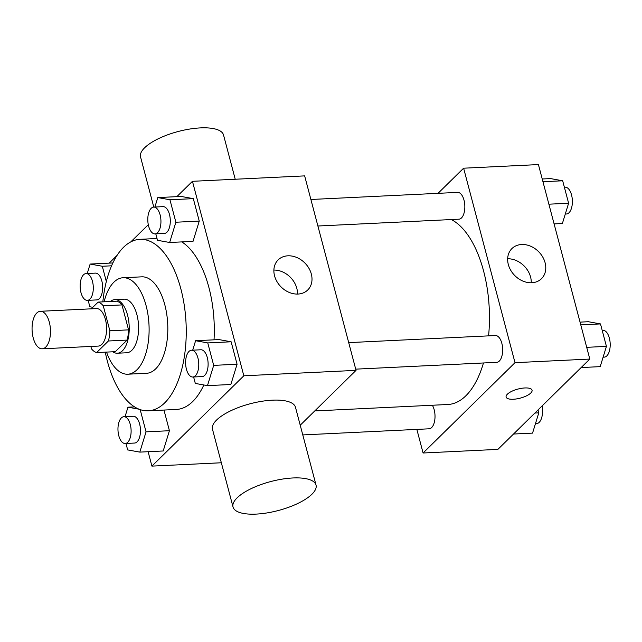 <?xml version="1.0" encoding="UTF-8"?>
<svg xmlns="http://www.w3.org/2000/svg" width="642" height="642" viewBox="0 0 642 642"><rect width="100%" height="100%" fill="white"/><g stroke="black" fill="none" stroke-linecap="round" stroke-linejoin="round"><path stroke-width="0.96" d="M45.767 347.065A18.778 9.181 87.2 0 1 42.179 348.799A18.778 9.181 87.2 0 1 32.1 330.486A18.778 9.181 87.2 0 1 40.358 311.29A18.778 9.181 87.2 0 1 50.06 325.783A18.778 9.181 87.2 0 1 45.767 347.065M40.358 311.29L96.469 308.577A18.778 9.181 87.2 0 1 106.163 323.07A18.778 9.181 87.2 0 1 101.869 344.345A18.778 9.181 87.2 0 1 98.282 346.086L42.179 348.799M98.13 302.093L116.828 301.186A25.495 12.463 87.2 0 1 121.972 304.918L128.56 329.868L109.862 330.774L103.266 305.825A25.495 12.463 87.2 0 0 98.13 302.093L91.276 308.826M90.851 346.447L91.477 348.839A25.495 12.463 87.2 0 0 96.621 352.57L108.41 340.99A25.495 12.463 87.2 0 0 109.862 330.774M96.621 352.57L115.319 351.672L127.108 340.083L108.41 340.99M128.56 329.868A25.495 12.463 87.2 0 1 127.108 340.083M112.767 351.792A26.828 13.113 -92.8 0 0 117.374 353.22A26.828 13.113 -92.8 0 0 129.17 325.791A26.828 13.113 -92.8 0 0 114.782 299.629A26.828 13.113 -92.8 0 0 110.336 301.499M114.782 299.629L124.131 299.18A26.828 13.113 87.2 0 1 137.982 319.885A26.828 13.113 87.2 0 1 131.851 350.283A26.828 13.113 87.2 0 1 126.723 352.771L117.374 353.22M121.972 304.918L103.266 305.825M106.524 352.097A48.286 23.602 -92.8 0 0 127.758 374.206A48.286 23.602 -92.8 0 0 149 324.836A48.286 23.602 -92.8 0 0 123.095 277.737A48.286 23.602 -92.8 0 0 104.092 301.804M127.758 374.206L146.464 373.307A48.286 23.602 -92.8 0 0 167.706 323.929A48.286 23.602 -92.8 0 0 141.794 276.838L123.095 277.737M105.272 352.153A85.851 41.963 -92.8 0 0 107.366 361.197A85.851 41.963 -92.8 0 0 148.278 410.816A85.851 41.963 -92.8 0 0 186.044 323.046A85.851 41.963 -92.8 0 0 139.98 239.322A85.851 41.963 -92.8 0 0 102.84 301.86M181.79 241.906A85.851 41.963 87.2 0 1 214.027 339.827M203.835 384.975A85.851 41.963 87.2 0 1 192.736 401.507A85.851 41.963 87.2 0 1 176.325 409.46L148.278 410.816M155.789 233.848L157.491 240.301L169.649 242.491L193.025 241.36L199.253 221.105L193.322 198.643L181.164 196.452L157.788 197.575L154.882 207.037M148.109 451.711L151.913 466.116L243.832 375.795L192.448 181.309L176.831 196.661M148.294 224.7L130.775 241.914M117.085 255.364L109.18 263.14M125.96 443.462L127.662 449.914L139.82 452.112L163.196 450.981L169.424 430.718L163.967 410.061L169.424 430.718L146.047 431.849L140.173 409.62M193.611 376.99L195.312 383.435L207.47 385.633L230.847 384.502L237.075 364.239L231.136 341.785L218.978 339.586L195.601 340.717L192.696 350.171M221.346 462.762L151.913 466.116M300.215 425.221L356.037 370.362L304.653 175.884L192.448 181.309M356.037 370.362L243.832 375.795M297.992 294.052A21.106 16.877 -134.5 0 1 276.967 281.613A21.106 16.877 -134.5 0 1 278.155 259.882A21.106 16.877 -134.5 0 1 304.974 263.108A21.106 16.877 -134.5 0 1 307.735 289.983A21.106 16.877 -134.5 0 1 297.992 294.052M233.03 506.995L212.478 429.209A42.926 14.967 -14.8 0 1 250.155 403.77A42.926 14.967 -14.8 0 1 295.481 407.277L316.033 485.071A42.926 14.967 -14.8 0 1 311.932 494.228A42.926 14.967 -14.8 0 1 266.968 512.934A42.926 14.967 -14.8 0 1 233.03 506.995A42.926 14.967 -14.8 0 1 270.707 481.564A42.926 14.967 -14.8 0 1 316.033 485.071M235.229 179.238L223.536 135.005A42.926 14.967 165.2 0 0 189.599 129.066A42.926 14.967 165.2 0 0 144.635 147.772A42.926 14.967 165.2 0 0 140.542 156.929L153.791 207.085M273.885 270.065A21.106 16.877 -134.5 0 1 297.479 294.076M483.458 362.971A94.005 45.951 87.2 0 1 465.859 395.785A94.005 45.951 87.2 0 1 447.891 404.492L314.757 410.936M451.31 219.556A94.005 45.951 87.2 0 1 488.578 335.862M355.716 369.15L496.731 362.329A13.418 6.556 -92.8 0 0 502.638 348.614A13.418 6.556 -92.8 0 0 495.439 335.533L348.71 342.627M432.347 405.246A13.418 6.556 87.2 0 1 431.649 427.564A13.418 6.556 87.2 0 1 429.089 428.808L302.783 434.915M310.888 199.485L457.618 192.391A13.418 6.556 87.2 0 1 464.543 202.744A13.418 6.556 87.2 0 1 461.478 217.943A13.418 6.556 87.2 0 1 458.918 219.187L317.894 226.008M416.851 429.394L423.094 453.003L515.004 362.674L463.62 168.196L438.029 193.338M463.62 168.196L538.421 164.577L589.805 359.063L497.895 449.384L423.094 453.003M589.805 359.063L515.004 362.674M531.769 282.753A21.106 16.877 -134.5 0 1 510.743 270.306A21.106 16.877 -134.5 0 1 511.923 248.574A21.106 16.877 -134.5 0 1 538.75 251.8A21.106 16.877 -134.5 0 1 541.503 278.676A21.106 16.877 -134.5 0 1 531.769 282.753M532.058 390.175A13.418 4.679 -14.8 0 1 530.774 393.032A13.418 4.679 -14.8 0 1 516.722 398.891A13.418 4.679 -14.8 0 1 506.121 397.037A13.418 4.679 -14.8 0 1 517.893 389.084A13.418 4.679 -14.8 0 1 532.058 390.184A13.418 4.679 -14.8 0 1 530.774 393.04A13.418 4.679 -14.8 0 1 516.73 398.883A13.418 4.679 -14.8 0 1 506.121 397.029M507.653 258.758A21.106 16.877 -134.5 0 1 531.247 282.769M581.162 367.561L600.206 366.638L606.425 346.375L600.495 323.921L588.337 321.722L580.047 322.123M606.425 346.375L586.708 347.33M600.495 323.921L580.777 324.876M602.196 330.365L602.974 330.333A13.418 6.556 87.2 0 1 609.9 340.685A13.418 6.556 87.2 0 1 606.834 355.885A13.418 6.556 87.2 0 1 604.266 357.129L603.111 357.185M554.094 223.898L562.384 223.496L568.611 203.241L562.673 180.779L550.515 178.588L542.233 178.99M568.611 203.241L548.894 204.188M562.673 180.779L542.955 181.734M564.382 187.231L565.153 187.191A13.418 6.556 87.2 0 1 572.078 197.543A13.418 6.556 87.2 0 1 569.013 212.743A13.418 6.556 87.2 0 1 566.453 213.987L565.289 214.043M513.512 434.032L532.555 433.117L538.782 412.854L538.012 409.957M538.782 412.854L534.874 413.047M542.049 405.993A13.418 6.556 87.2 0 1 539.184 422.364A13.418 6.556 87.2 0 1 536.624 423.608L535.46 423.664M207.47 385.633L213.69 365.37L207.759 342.916L195.601 340.717M191.541 350.227L200.89 349.778A13.418 6.556 87.2 0 1 207.815 360.13A13.418 6.556 87.2 0 1 204.75 375.329A13.418 6.556 87.2 0 1 202.182 376.573L192.833 377.023A13.418 6.556 87.2 0 1 185.634 363.942A13.418 6.556 87.2 0 1 191.541 350.227A13.418 6.556 87.2 0 1 198.466 360.579A13.418 6.556 87.2 0 1 195.393 375.779A13.418 6.556 87.2 0 1 192.833 377.023M230.847 384.502L237.075 364.239L213.69 365.37M237.075 364.239L231.136 341.785L207.759 342.916M231.136 341.785L218.978 339.586M169.649 242.491L175.876 222.228L169.945 199.774L157.788 197.575M153.719 207.093L163.068 206.636A13.418 6.556 87.2 0 1 169.994 216.988A13.418 6.556 87.2 0 1 166.928 232.187A13.418 6.556 87.2 0 1 164.368 233.431L155.011 233.889A13.418 6.556 87.2 0 1 147.82 220.808A13.418 6.556 87.2 0 1 153.719 207.093A13.418 6.556 87.2 0 1 160.644 217.445A13.418 6.556 87.2 0 1 157.579 232.645A13.418 6.556 87.2 0 1 155.011 233.889M193.025 241.36L199.253 221.105L175.876 222.228M199.253 221.105L193.322 198.643L169.945 199.774M193.322 198.643L181.164 196.452M139.033 409.195L127.959 407.197L125.054 416.65M139.82 452.112L146.047 431.849M123.89 416.706L133.239 416.257A13.418 6.556 87.2 0 1 140.165 426.609A13.418 6.556 87.2 0 1 137.099 441.808A13.418 6.556 87.2 0 1 134.539 443.052L125.19 443.502A13.418 6.556 87.2 0 1 117.992 430.421A13.418 6.556 87.2 0 1 123.89 416.706A13.418 6.556 87.2 0 1 130.816 427.058A13.418 6.556 87.2 0 1 127.75 442.258A13.418 6.556 87.2 0 1 125.19 443.502M134.515 406.876L127.959 407.197M163.196 450.981L169.424 430.718M106.331 281.541L102.295 266.253L90.137 264.055L87.232 273.508M88.147 300.328L89.848 306.772L92.817 307.309M86.068 273.564L95.425 273.115A13.418 6.556 87.2 0 1 102.351 283.467A13.418 6.556 87.2 0 1 99.285 298.666A13.418 6.556 87.2 0 1 96.717 299.91L87.368 300.368A13.418 6.556 87.2 0 1 80.17 287.287A13.418 6.556 87.2 0 1 86.068 273.564A13.418 6.556 87.2 0 1 93.002 283.925A13.418 6.556 87.2 0 1 89.928 299.124A13.418 6.556 87.2 0 1 87.368 300.368M112.88 262.955L90.137 264.055M111.588 265.804L102.295 266.253M157.017 238.495L139.98 239.322"/></g></svg>
